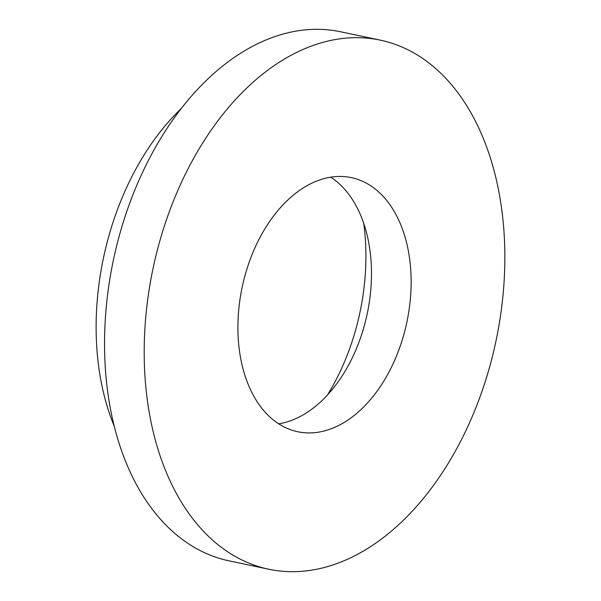 <?xml version="1.0" encoding="UTF-8"?>
<svg xmlns="http://www.w3.org/2000/svg" width="601" height="601" viewBox="0 0 601 601"><rect width="100%" height="100%" fill="white"/><g stroke="black" fill="none" stroke-linecap="round" stroke-linejoin="round"><path stroke-width="0.9" d="M327.515 394.947A180.946 117.3 101.9 0 0 363.35 292.98A180.946 117.3 101.9 0 0 363.718 223.317M409.296 308.29A129.854 84.185 101.9 0 0 351.322 177.626A129.854 84.185 101.9 0 0 239.746 301.071A129.854 84.185 101.9 0 0 297.72 431.743A129.854 84.185 101.9 0 0 409.296 308.29M278.684 423.825A129.854 84.185 101.9 0 0 369.645 299.929A129.854 84.185 101.9 0 0 330.708 177.175M380.32 40.147L340.677 31.785A270.36 175.267 101.9 0 0 108.375 288.803A270.36 175.267 101.9 0 0 229.071 560.853L268.715 569.215A270.36 175.267 101.9 0 0 501.016 312.197A270.36 175.267 101.9 0 0 380.32 40.147A270.36 175.267 101.9 0 0 148.026 297.172A270.36 175.267 101.9 0 0 268.715 569.215M181.171 108.638A223.527 144.901 101.9 0 0 99.3 281.741A223.527 144.901 101.9 0 0 114.205 426.124"/></g></svg>
